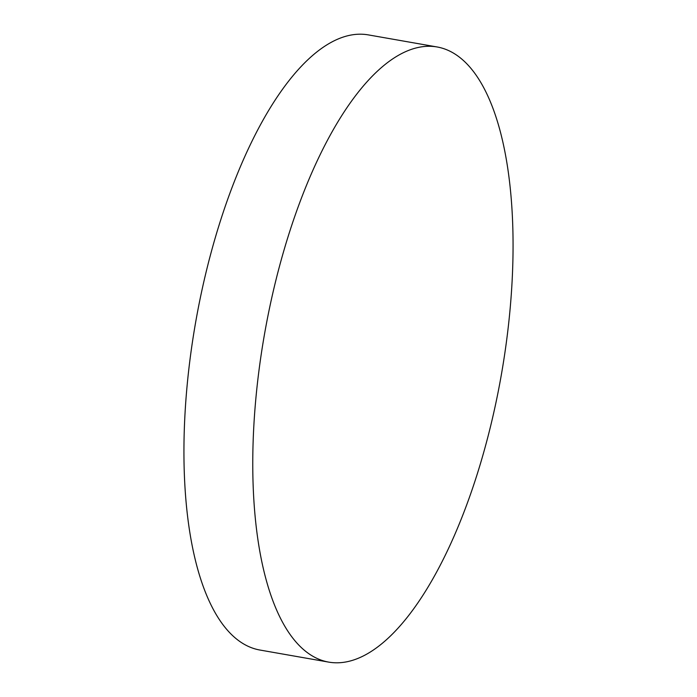 <?xml version="1.0" encoding="UTF-8"?>
<svg xmlns="http://www.w3.org/2000/svg" width="697" height="697" viewBox="0 0 697 697"><rect width="100%" height="100%" fill="white"/><g stroke="black" fill="none" stroke-linecap="round" stroke-linejoin="round"><path stroke-width="1.05" d="M253.874 425.17A312.308 120.206 100 0 0 328.914 662.15A312.308 120.206 100 0 0 511.955 283.914A312.308 120.206 100 0 0 436.906 46.934A312.308 120.206 100 0 0 253.874 425.17M436.906 46.934L368.086 34.85A312.308 120.206 100 0 0 185.045 413.086A312.308 120.206 100 0 0 260.094 650.066L328.914 662.15"/></g></svg>
